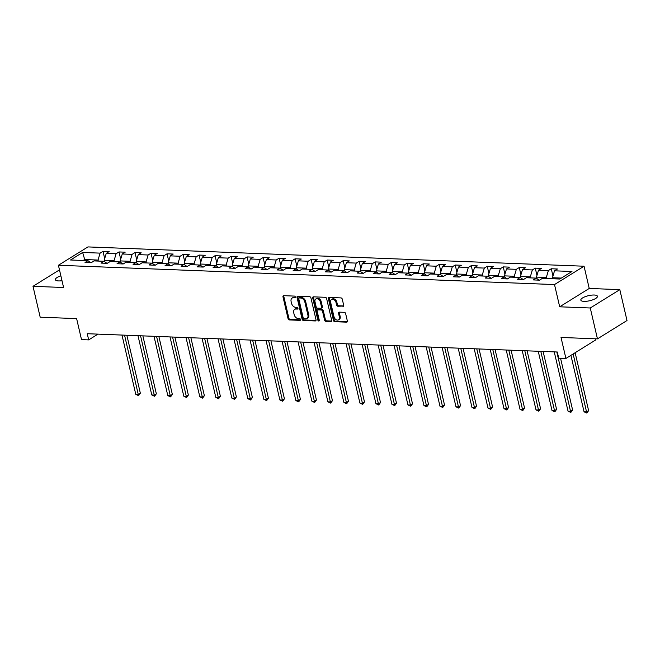 <?xml version="1.0" encoding="UTF-8"?>
<svg xmlns="http://www.w3.org/2000/svg" width="660" height="660" viewBox="0 0 660 660"><rect width="100%" height="100%" fill="white"/><g stroke="black" fill="none" stroke-linecap="round" stroke-linejoin="round"><path stroke-width="0.99" d="M295.317 296.975A0.916 0.652 -121.8 0 0 294.418 296.092L283.717 295.68A1.303 0.924 -121.8 0 0 282.991 296.851L288.065 318.681A1.303 0.924 -121.8 0 0 289.361 319.927L300.061 320.347A0.916 0.652 -121.8 0 0 299.665 318.648L298.279 318.59A4.183 2.962 -121.8 0 1 294.154 314.589L293.733 312.774A4.183 2.962 -121.8 0 1 294.748 309.342A4.183 2.962 -121.8 0 1 296.051 309.012L297.437 309.07A0.916 0.652 -121.8 0 0 297.041 307.37L295.655 307.321A4.183 2.962 -121.8 0 1 291.53 303.311L291.109 301.496A4.183 2.962 -121.8 0 1 292.124 298.064A4.183 2.962 -121.8 0 1 293.428 297.742L294.814 297.792A0.916 0.652 -121.8 0 0 295.317 296.975M594.247 295.02A8.522 2.599 -13.1 0 0 585.214 296.67A8.522 2.599 -13.1 0 0 580.833 300.127A8.522 2.599 -13.1 0 0 584.026 301.373A8.522 2.599 -13.1 0 0 593.051 299.722A8.522 2.599 -13.1 0 0 597.432 296.266A8.522 2.599 -13.1 0 0 594.247 295.02M60.868 275.839A8.522 2.599 -13.1 0 0 55.382 279.683A8.522 2.599 -13.1 0 0 58.567 280.929A8.522 2.599 -13.1 0 0 62.007 280.714M342.969 306.454A1.303 0.924 -121.8 0 0 343.695 305.283L342.276 299.161A1.303 0.924 -121.8 0 0 340.981 297.908L329.092 297.445A1.303 0.924 -121.8 0 0 328.375 298.617L333.448 320.447A1.303 0.924 -121.8 0 0 334.744 321.692L346.624 322.154A1.303 0.924 -121.8 0 0 347.35 320.983L345.634 313.591A1.303 0.924 -121.8 0 0 344.338 312.337L339.257 312.139A1.303 0.924 -121.8 0 0 338.53 313.31L339.38 316.981A3.498 2.475 -121.8 0 1 338.53 319.844A3.498 2.475 -121.8 0 1 333.993 316.767L330.652 302.404A3.498 2.475 -121.8 0 1 331.501 299.533A3.498 2.475 -121.8 0 1 336.039 302.61L336.592 305.002A1.303 0.924 -121.8 0 0 337.887 306.257L343.654 306.034M59.482 269.866L33 286.308L40.186 317.196L76.618 318.607L81.51 339.611L88.688 339.892L87.252 333.712L557.288 352.003L558.723 358.174L565.909 358.454L595.452 340.106L595.147 338.786M590.271 307.989L619.814 289.641L589.231 288.453L559.688 306.801L590.271 307.989L597.457 338.877L561.025 337.458L565.909 358.454M559.688 306.801L554.507 284.567L58.41 265.262L87.953 246.914L584.059 266.219L554.507 284.567M33 286.308L63.583 287.504L58.41 265.262M310.942 297.94A1.303 0.924 -121.8 0 0 309.655 296.686L297.767 296.224A1.303 0.924 -121.8 0 0 297.041 297.396L302.123 319.225A1.303 0.924 -121.8 0 0 303.41 320.479L315.298 320.941A1.303 0.924 -121.8 0 0 316.024 319.762L310.942 297.94M313.434 296.835L325.322 297.297A1.303 0.924 -121.8 0 1 326.609 298.551L331.691 320.372A1.303 0.924 -121.8 0 1 330.965 321.552L325.875 321.354A1.303 0.924 -121.8 0 1 324.588 320.1L322.525 311.248A1.303 0.924 -121.8 0 0 321.238 309.994L317.864 309.862A1.303 0.924 -121.8 0 0 317.138 311.033L319.283 320.248A0.916 0.652 -121.8 0 1 317.873 320.199L312.708 298.007A1.303 0.924 -121.8 0 1 313.434 296.835M619.814 289.641L627 320.521L597.457 338.877M551.273 268.76L548.361 270.575L538.51 270.188L541.423 268.381L535.268 268.141L532.348 269.948L522.497 269.569L525.418 267.754L519.255 267.514L516.343 269.329L506.492 268.942L509.404 267.135L503.25 266.896L500.329 268.702L490.479 268.323L493.391 266.508L487.237 266.269L484.324 268.084L474.466 267.696L477.386 265.889L471.223 265.65L468.311 267.457L458.461 267.077L461.373 265.262L455.218 265.023L452.298 266.838L442.447 266.45L445.368 264.643L439.205 264.404L436.293 266.211L426.442 265.832L429.355 264.016L423.2 263.777L420.28 265.592L410.429 265.204L413.341 263.398L407.187 263.159L404.275 264.965L394.416 264.586L397.337 262.771L391.174 262.531L388.261 264.346L378.411 263.959L381.323 262.152L375.169 261.913L372.248 263.719L362.398 263.34L365.318 261.525L359.155 261.286L356.243 263.101L346.393 262.713L349.305 260.906L343.15 260.667L340.23 262.474L330.379 262.094L333.292 260.279L327.137 260.04L324.225 261.855L314.366 261.467L317.287 259.661L311.124 259.421L308.212 261.228L298.361 260.849L301.274 259.034L295.119 258.794L292.207 260.609L282.348 260.221L285.268 258.415L279.106 258.175L276.193 259.982L266.343 259.603L269.255 257.788L263.101 257.548L260.18 259.363L250.33 258.976L253.242 257.169L247.087 256.93L244.175 258.736L234.325 258.357L237.237 256.542L231.074 256.303L228.162 258.118L218.311 257.73L221.224 255.923L215.069 255.684L212.157 257.491L202.298 257.111L205.219 255.296L199.056 255.057L196.144 256.872L186.293 256.484L189.206 254.677L183.051 254.438L180.13 256.245L170.28 255.865L173.192 254.05L167.038 253.811L164.125 255.618L154.275 255.238L157.187 253.432L151.024 253.192L148.112 254.999L138.262 254.62L141.174 252.805L135.019 252.565L132.107 254.372L122.248 253.993L125.169 252.186L119.006 251.947L116.094 253.753L106.243 253.374L109.156 251.559L103.001 251.32L100.081 253.126L82.64 252.45L70.496 259.99L87.945 260.667L85.033 262.482L91.187 262.721L94.108 260.906L103.958 261.294L101.038 263.101L107.2 263.34L110.113 261.533L119.963 261.913L117.051 263.728L123.206 263.967L126.126 262.152L135.976 262.54L133.064 264.346L139.219 264.586L142.131 262.779L151.99 263.159L149.069 264.974L155.232 265.213L158.144 263.398L167.995 263.786L165.082 265.592L171.237 265.832L174.149 264.025L184.008 264.404L181.087 266.219L187.25 266.459L190.162 264.643L200.013 265.031L197.101 266.838L203.255 267.077L206.176 265.271L216.026 265.65L213.114 267.465L219.268 267.704L222.181 265.889L232.031 266.277L229.119 268.084L235.282 268.323L238.194 266.516L248.044 266.896L245.132 268.711L251.287 268.95L254.199 267.135L264.058 267.523L261.137 269.329L267.3 269.569L270.212 267.762L280.063 268.141L277.15 269.957L283.305 270.196L286.226 268.381L296.076 268.768L293.164 270.575L299.318 270.814L302.23 269.008L312.081 269.387L309.169 271.202L315.332 271.441L318.244 269.626L328.094 270.014L325.182 271.821L331.337 272.06L334.249 270.253L344.108 270.633L341.187 272.448L347.35 272.687L350.262 270.872L360.112 271.26L357.2 273.067L363.355 273.306L366.275 271.499L376.126 271.879L373.213 273.694L379.368 273.933L382.28 272.118L392.131 272.506L389.218 274.312L395.381 274.552L398.293 272.745L408.144 273.125L405.232 274.939L411.386 275.179L414.298 273.364L424.157 273.751L421.237 275.558L427.399 275.798L430.312 273.991L440.162 274.37L437.25 276.185L443.404 276.424L446.325 274.609L456.175 274.997L453.263 276.804L459.418 277.043L462.33 275.236L472.18 275.616L469.268 277.431L475.431 277.67L478.343 275.855L488.194 276.243L485.281 278.05L491.436 278.289L494.348 276.482L504.207 276.862L501.286 278.677L507.449 278.916L510.361 277.109L520.212 277.489L517.3 279.296L523.454 279.535L526.375 277.728L536.225 278.108L533.313 279.923L539.467 280.162L542.38 278.355L559.828 279.031L571.964 271.491L554.515 270.814L557.436 269L551.273 268.76L552.973 276.053M536.786 278.495L536.464 277.117L546.315 277.497L546.554 278.512M546.315 277.497L548.361 270.575M536.464 277.117L538.51 270.188M536.225 278.108L539.22 280.153M520.773 277.868L520.451 276.49L530.31 276.878L530.541 277.893M530.31 276.878L532.348 269.948M520.451 276.49L522.497 269.569M520.212 277.489L523.215 279.526M504.768 277.25L504.446 275.872L514.297 276.251L514.536 277.266M514.297 276.251L516.343 269.329M504.446 275.872L506.492 268.942M504.207 276.862L507.202 278.908M488.755 276.623L488.433 275.245L498.284 275.632L498.523 276.647M498.284 275.632L500.329 268.702M488.433 275.245L490.479 268.323M488.194 276.243L491.188 278.281M472.75 276.004L472.428 274.626L482.279 275.005L482.518 276.02M482.279 275.005L484.324 268.084M472.428 274.626L474.466 267.696M472.18 275.616L475.183 277.662M456.736 275.377L456.415 273.999L466.265 274.387L466.505 275.401M466.265 274.387L468.311 267.457M456.415 273.999L458.461 267.077M456.175 274.997L459.17 277.035M440.723 274.758L440.401 273.38L450.26 273.76L450.491 274.774M450.26 273.76L452.298 266.838M440.401 273.38L442.447 266.45M440.162 274.37L443.165 276.416M424.718 274.131L424.396 272.753L434.247 273.141L434.486 274.156M434.247 273.141L436.293 266.211M424.396 272.753L426.442 265.832M424.157 273.751L427.152 275.789M408.705 273.512L408.383 272.135L418.234 272.514L418.473 273.529M418.234 272.514L420.28 265.592M408.383 272.135L410.429 265.204M408.144 273.125L411.139 275.171M392.7 272.885L392.378 271.507L402.229 271.887L402.468 272.91M402.229 271.887L404.275 264.965M392.378 271.507L394.416 264.586M392.131 272.506L395.134 274.543M376.687 272.266L376.365 270.889L386.215 271.268L386.455 272.283M386.215 271.268L388.261 264.346M376.365 270.889L378.411 263.959M376.126 271.879L379.12 273.925M360.673 271.639L360.352 270.262L370.21 270.641L370.441 271.664M370.21 270.641L372.248 263.719M360.352 270.262L362.398 263.34M360.112 271.26L363.115 273.298M344.668 271.021L344.347 269.643L354.197 270.022L354.436 271.037M354.197 270.022L356.243 263.101M344.347 269.643L346.393 262.713M344.108 270.633L347.102 272.679M328.655 270.394L328.334 269.016L338.192 269.396L338.423 270.418M338.192 269.396L340.23 262.474M328.334 269.016L330.379 262.094M328.094 270.014L331.089 272.052M312.65 269.775L312.328 268.389L322.179 268.777L322.418 269.791M322.179 268.777L324.225 261.855M312.328 268.389L314.366 261.467M312.081 269.387L315.084 271.433M296.637 269.148L296.315 267.77L306.166 268.15L306.405 269.173M306.166 268.15L308.212 261.228M296.315 267.77L298.361 260.849M296.076 268.768L299.071 270.806M280.624 268.529L280.31 267.143L290.161 267.531L290.392 268.546M290.161 267.531L292.207 260.609M280.31 267.143L282.348 260.221M280.063 268.141L283.066 270.188M264.619 267.902L264.297 266.524L274.147 266.904L274.387 267.927M274.147 266.904L276.193 259.982M264.297 266.524L266.343 259.603M264.058 267.523L267.052 269.56M248.605 267.284L248.284 265.897L258.142 266.285L258.373 267.3M258.142 266.285L260.18 259.363M248.284 265.897L250.33 258.976M248.044 266.896L251.039 268.942M232.6 266.656L232.279 265.279L242.129 265.658L242.368 266.681M242.129 265.658L244.175 258.736M232.279 265.279L234.325 258.357M232.031 266.277L235.034 268.315M216.587 266.038L216.265 264.652L226.116 265.039L226.355 266.054M226.116 265.039L228.162 258.118M216.265 264.652L218.311 257.73M216.026 265.65L219.021 267.696M200.574 265.411L200.261 264.033L210.111 264.412L210.342 265.435M210.111 264.412L212.157 257.491M200.261 264.033L202.298 257.111M200.013 265.031L203.016 267.069M184.569 264.792L184.247 263.406L194.098 263.794L194.337 264.808M194.098 263.794L196.144 256.872M184.247 263.406L186.293 256.484M184.008 264.404L187.003 266.45M168.556 264.165L168.234 262.787L178.093 263.167L178.324 264.19M178.093 263.167L180.13 256.245M168.234 262.787L170.28 255.865M167.995 263.786L170.989 265.823M152.551 263.546L152.229 262.16L162.079 262.548L162.319 263.563M162.079 262.548L164.125 255.618M152.229 262.16L154.275 255.238M151.99 263.159L154.984 265.204M136.537 262.919L136.216 261.541L146.066 261.921L146.305 262.944M146.066 261.921L148.112 254.999M136.216 261.541L138.262 254.62M135.976 262.54L138.971 264.577M120.524 262.3L120.211 260.914L130.061 261.302L130.292 262.317M130.061 261.302L132.107 254.372M120.211 260.914L122.248 253.993M119.963 261.913L122.966 263.959M104.519 261.673L104.197 260.296L114.048 260.675L114.287 261.698M114.048 260.675L116.094 253.753M104.197 260.296L106.243 253.374M103.958 261.294L106.953 263.332M84.934 260.551L84.694 259.537L98.043 260.057L98.274 261.071M98.043 260.057L100.081 253.126M83.176 260.486L84.694 259.537L82.64 252.45M87.945 260.667L90.94 262.713M589.231 288.453L584.059 266.219M88.688 339.892L97.96 334.133M561.355 278.083L552.478 277.736L552.709 278.751M552.478 277.736L554.515 270.814M104.692 258.613L103.001 251.32M120.706 259.231L119.006 251.947M136.711 259.858L135.019 252.565M152.724 260.477L151.024 253.192M168.737 261.104L167.038 253.811M184.742 261.723L183.051 254.438M200.755 262.35L199.056 255.057M216.761 262.969L215.069 255.684M232.774 263.596L231.074 256.303M248.787 264.214L247.087 256.93M264.792 264.841L263.101 257.548M280.805 265.46L279.106 258.175M296.81 266.087L295.119 258.794M312.823 266.706L311.124 259.421M328.837 267.333L327.137 260.04M344.842 267.952L343.15 260.667M360.855 268.579L359.155 261.286M376.86 269.197L375.169 261.913M392.873 269.825L391.174 262.531M408.886 270.443L407.187 263.159M424.891 271.07L423.2 263.777M440.905 271.689L439.205 264.404M456.91 272.316L455.218 265.023M472.923 272.935L471.223 265.65M488.936 273.562L487.237 266.269M504.941 274.18L503.25 266.896M520.955 274.808L519.255 267.514M536.959 275.426L535.268 268.141M295.342 297.289L294.228 297.239A4.183 2.962 -121.8 0 0 292.924 297.569L292.124 298.064M294.748 309.342L295.548 308.847A4.183 2.962 -121.8 0 1 296.851 308.517L297.965 308.566M283.8 295.68A1.303 0.924 -121.8 0 0 283.792 296.356L288.865 318.178A1.303 0.924 -121.8 0 0 290.161 319.432L300.589 319.836M297.858 296.233A1.303 0.924 -121.8 0 0 297.841 296.901L302.923 318.73A1.303 0.924 -121.8 0 0 304.21 319.976L316.008 320.438M299.269 297.965A0.916 0.652 -121.8 0 0 298.765 298.79L303.221 317.947A0.916 0.652 -121.8 0 0 304.12 318.821L305.588 318.879A4.183 2.962 -121.8 0 0 306.892 318.549A4.183 2.962 -121.8 0 0 307.906 315.125L304.854 302.033A4.183 2.962 -121.8 0 0 300.729 298.023L299.269 297.965L300.069 297.47A0.916 0.652 -121.8 0 0 299.59 297.767M306.892 318.549L307.684 318.054A4.183 2.962 -121.8 0 0 308.707 314.63L307.906 315.125M300.069 297.47L301.529 297.528A4.183 2.962 -121.8 0 1 305.654 301.529L308.707 314.63M331.675 321.049L326.675 320.851L325.875 321.354M317.452 309.969L318.252 309.474A1.303 0.924 -121.8 0 1 318.656 309.367L322.03 309.499A1.303 0.924 -121.8 0 1 323.326 310.753L325.38 319.605A1.303 0.924 -121.8 0 0 326.675 320.851M313.525 296.835A1.303 0.924 -121.8 0 0 313.508 297.512L318.673 319.704A0.916 0.652 -121.8 0 0 319.308 320.512M320.389 302.065A3.498 2.475 -121.8 0 0 315.851 298.988A3.498 2.475 -121.8 0 0 315.001 301.851L316.173 306.916A1.303 0.924 -121.8 0 0 317.468 308.171L320.842 308.294A1.303 0.924 -121.8 0 0 321.568 307.123L320.389 302.065L321.189 301.562A3.498 2.475 -121.8 0 0 316.643 298.493L315.851 298.988M321.247 308.195L322.047 307.7A1.303 0.924 -121.8 0 0 322.369 306.628L321.568 307.123M321.189 301.562L322.369 306.628M331.501 299.533L332.293 299.038A3.498 2.475 -121.8 0 1 336.839 302.115L337.392 304.507A1.303 0.924 -121.8 0 0 338.687 305.762L343.678 305.959M338.53 319.844L339.331 319.349A3.498 2.475 -121.8 0 0 340.18 316.486L339.38 316.981M339.339 312.139A1.303 0.924 -121.8 0 0 339.331 312.815L340.18 316.486M329.183 297.445A1.303 0.924 -121.8 0 0 329.167 298.122L334.249 319.943A1.303 0.924 -121.8 0 0 335.536 321.197L347.333 321.659M121.985 335.065L135.779 394.342L138.344 394.441L140.341 393.203L126.852 335.255M140.341 393.203L138.542 395.645L124.55 335.164M138.542 395.645L135.779 394.342M137.989 335.684L151.783 394.96L154.349 395.068L156.346 393.822L142.865 335.874M156.346 393.822L154.555 396.264L140.555 335.783M154.555 396.264L151.783 394.96M154.003 336.311L167.797 395.587L170.362 395.686L172.359 394.449L158.87 336.501M172.359 394.449L170.56 396.891L156.569 336.41M170.56 396.891L167.797 395.587M170.008 336.93L183.802 396.206L186.368 396.313L188.364 395.068L174.883 337.12M188.364 395.068L186.574 397.51L172.573 337.029M186.574 397.51L183.802 396.206M186.021 337.557L199.815 396.833L202.381 396.932L204.377 395.695L190.888 337.747M204.377 395.695L202.587 398.137L188.587 337.656M202.587 398.137L199.815 396.833M202.034 338.176L215.828 397.452L218.394 397.559L220.39 396.313L206.902 338.365M220.39 396.313L218.592 398.755L204.6 338.275M218.592 398.755L215.828 397.452M218.039 338.803L231.833 398.079L234.399 398.178L236.395 396.94L222.915 338.992M236.395 396.94L234.605 399.382L220.605 338.902M234.605 399.382L231.833 398.079M234.052 339.421L247.846 398.698L250.412 398.805L252.409 397.559L238.92 339.611M252.409 397.559L250.61 400.001L236.618 339.521M250.61 400.001L247.846 398.698M250.058 340.048L263.851 399.325L266.417 399.424L268.414 398.186L254.933 340.238M268.414 398.186L266.623 400.628L252.623 340.147M266.623 400.628L263.851 399.325M266.071 340.667L279.865 399.943L282.43 400.051L284.427 398.805L270.938 340.857M284.427 398.805L282.637 401.247L268.637 340.766M282.637 401.247L279.865 399.943M282.084 341.294L295.878 400.57L298.444 400.669L300.44 399.432L286.951 341.484M300.44 399.432L298.642 401.874L284.65 341.393M298.642 401.874L295.878 400.57M298.089 341.913L311.883 401.189L314.449 401.296L316.445 400.051L302.965 342.103M316.445 400.051L314.655 402.501L300.655 342.012M314.655 402.501L311.883 401.189M314.102 342.54L327.896 401.816L330.462 401.915L332.459 400.678L318.97 342.73M332.459 400.678L330.66 403.12L316.668 342.639M330.66 403.12L327.896 401.816M330.107 343.159L343.901 402.435L346.467 402.542L348.463 401.296L334.983 343.349M348.463 401.296L346.673 403.747L332.673 343.266M346.673 403.747L343.901 402.435M346.12 343.786L359.914 403.062L362.48 403.161L364.477 401.923L350.988 343.975M364.477 401.923L362.686 404.365L348.686 343.885M362.686 404.365L359.914 403.062M362.134 344.404L375.928 403.689L378.493 403.788L380.49 402.542L367.001 344.594M380.49 402.542L378.691 404.992L364.7 344.512M378.691 404.992L375.928 403.689M378.139 345.031L391.933 404.308L394.498 404.407L396.495 403.169L383.014 345.221M396.495 403.169L394.705 405.611L380.704 345.13M394.705 405.611L391.933 404.308M394.152 345.65L407.946 404.935L410.512 405.034L412.508 403.788L399.019 345.84M412.508 403.788L410.71 406.238L396.718 345.757M410.71 406.238L407.946 404.935M410.157 346.277L423.951 405.553L426.517 405.652L428.513 404.415L415.033 346.467M428.513 404.415L426.723 406.857L412.723 346.376M426.723 406.857L423.951 405.553M426.17 346.896L439.964 406.18L442.53 406.279L444.526 405.034L431.038 347.086M444.526 405.034L442.736 407.484L428.736 347.003M442.736 407.484L439.964 406.18M442.175 347.523L455.978 406.799L458.543 406.898L460.531 405.661L447.051 347.713M460.531 405.661L458.741 408.103L444.741 347.622M458.741 408.103L455.978 406.799M458.188 348.142L471.983 407.426L474.548 407.525L476.545 406.279L463.064 348.332M476.545 406.279L474.755 408.73L460.754 348.249M474.755 408.73L471.983 407.426M474.202 348.769L487.996 408.045L490.561 408.144L492.558 406.906L479.069 348.959M492.558 406.906L490.76 409.349L476.767 348.868M490.76 409.349L487.996 408.045M490.207 349.387L504.001 408.672L506.566 408.771L508.563 407.525L495.082 349.577M508.563 407.525L506.773 409.975L492.772 349.495M506.773 409.975L504.001 408.672M506.22 350.014L520.014 409.291L522.58 409.39L524.576 408.152L511.087 350.204M524.576 408.152L522.778 410.594L508.786 350.113M522.778 410.594L520.014 409.291M522.225 350.633L536.019 409.918L538.585 410.017L540.581 408.771L527.101 350.823M540.581 408.771L538.791 411.221L524.791 350.74M538.791 411.221L536.019 409.918M538.238 351.26L552.032 410.536L554.598 410.635L556.594 409.398L543.114 351.45M556.594 409.398L554.804 411.84L540.804 351.359M554.804 411.84L552.032 410.536M554.251 351.879L568.045 411.163L570.611 411.262L572.608 410.017L560.554 358.248M572.608 410.017L570.809 412.467L556.817 351.986M570.809 412.467L568.045 411.163M570.916 355.344L584.051 411.782L586.616 411.881L588.613 410.644L575.14 352.729M588.613 410.644L586.822 413.086L573.144 353.966M586.822 413.086L584.051 411.782M294.228 297.239L293.428 297.742M297.916 308.773L297.437 309.07M296.851 308.517L296.051 309.012M300.539 320.05L300.061 320.347M290.161 319.432L289.361 319.927M288.865 318.178L288.065 318.681M283.792 296.356L282.991 296.851M295.292 297.495L294.814 297.792M315.975 320.512L315.298 320.941M304.21 319.976L303.41 320.479M302.923 318.73L302.123 319.225M297.841 296.901L297.041 297.396M305.654 301.529L304.854 302.033M301.529 297.528L300.729 298.023M331.642 321.123L330.965 321.552M325.38 319.605L324.588 320.1M323.326 310.753L322.525 311.248M322.03 309.499L321.238 309.994M318.656 309.367L317.864 309.862M318.673 319.704L317.873 320.199M313.508 297.512L312.708 298.007M338.687 305.762L337.887 306.257M337.392 304.507L336.592 305.002M336.839 302.115L336.039 302.61M339.331 312.815L338.53 313.31M347.308 321.733L346.624 322.154M335.536 321.197L334.744 321.692M334.249 319.943L333.448 320.447M329.167 298.122L328.375 298.617M299.78 297.545L298.988 298.039"/></g></svg>
